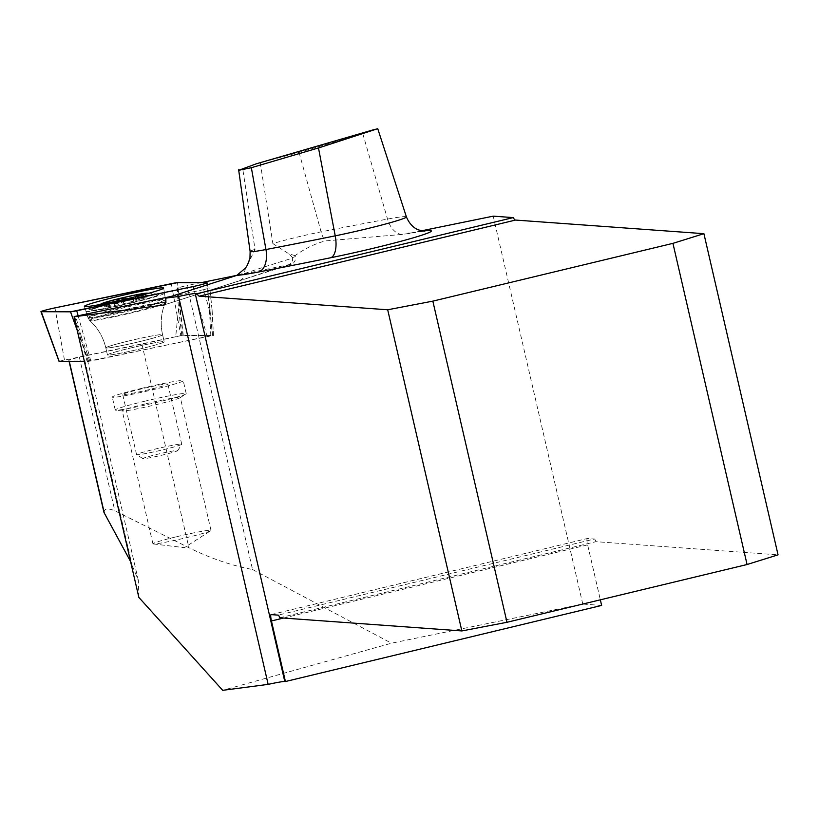 <?xml version="1.0" encoding="UTF-8"?>
<svg xmlns="http://www.w3.org/2000/svg" width="819" height="819" viewBox="0 0 819 819"><rect width="100%" height="100%" fill="white"/><g stroke="black" fill="none" stroke-linecap="round" stroke-linejoin="round"><path stroke-width="0.61" stroke-dasharray="4.09 3.07" d="M132.381 302.815A40.305 2.16 -13 0 0 164.476 293.243A40.305 2.16 -13 0 0 124.713 300.204A40.305 2.16 -13 0 0 85.923 311.374A40.305 2.16 -13 0 0 132.381 302.815M118.99 301.853A34.767 1.863 -13 0 0 102.948 305.978A34.767 1.863 -13 0 0 91.319 310.125A34.767 1.863 -13 0 0 125.614 304.115A34.767 1.863 -13 0 0 159.07 294.482A34.767 1.863 -13 0 0 118.99 301.853M103.962 512.407C104.167 508.507 107.78 507.954 114.814 510.769L188.913 547.716C210.268 558.282 231.48 565.55 252.539 569.512L186.978 285.544L200.768 282.729M177.088 287.889L209.807 288.001L203.665 289.66L209.439 310.258L212.019 309.541L213.421 335.38L182.975 335.268L175.716 336.732L178.47 308.702L177.088 287.889A107.269 5.733 -13 0 0 186.978 285.544M175.716 336.732A107.269 5.733 167 0 1 141.912 344.103L79.341 357.125L68.765 359.971L84.726 360.073A107.269 5.733 167 0 1 87.623 360.708A107.269 5.733 167 0 1 87.152 361.455L213.472 335.391M203.665 289.66L171.232 296.406M237.09 275.297L291.482 264.138L293.652 262.838L295.075 260.667L295.106 255.62C304.566 248.792 314.537 243.908 325.01 240.95L402.354 234.418L424.59 231.112M74.693 316.482L87.152 361.455M138.861 597.42L138.38 580.569L130.6 561.588M493.222 216.155L582.78 604.064L391.472 643.202L222.707 690.325M279.76 617.772L595.966 541.676L778.05 554.842M595.966 541.676A6.624 1.126 -103.5 0 0 594.43 539.025L278.214 615.12M271.13 614.608L587.346 538.513L594.43 539.025M587.346 538.513A6.624 1.126 -103.5 0 0 587.274 538.523A6.624 1.126 -103.5 0 0 587.643 544.87L600.337 599.825M601.627 605.436L582.78 604.064M295.342 256.634L292.526 257.535L292.782 258.057A529.176 28.296 -13 0 0 244.195 273.628L244.226 273.014L236.824 275.379M164.384 304.832L239.947 280.62A535.78 28.645 167 0 1 288.841 264.947L292.229 262.213L292.782 258.057M292.526 257.535L289.148 253.972L295.106 255.62M421.703 230.784L412.725 232.616A72.144 3.86 167 0 1 423.28 231.03M409.152 233.302L412.725 232.616M406.408 216.892A51.034 2.733 -13 0 0 387.541 219.082A527.436 28.204 -13 0 0 321.109 231.859A37.459 2.007 -13 0 0 272.87 243.612L289.148 253.972M252.539 569.512L391.472 643.202M256.357 163.78L299.048 152.426L362.786 133.732L377.733 128.675M245.618 267.926L244.226 273.014M247.42 265.069L255.037 249.324L242.659 168.335M239.947 280.62L243.55 277.815L244.195 273.628M181.808 335.462L178.634 309.613L179.801 309.418L182.975 335.268M89.855 361.271L81.429 336.885L80.262 337.08L88.687 361.455M130.63 347.983A29.136 1.556 167 0 1 164.22 341.81A29.136 1.556 167 0 1 136.179 349.877A29.136 1.556 167 0 1 107.443 354.914A29.136 1.556 167 0 1 130.63 347.983M102.928 305.897A34.767 1.863 -13 0 0 91.544 309.736A34.767 1.863 -13 0 0 91.308 310.043A34.767 1.863 -13 0 0 125.594 304.033A34.767 1.863 -13 0 0 159.05 294.4A34.767 1.863 -13 0 0 158.691 294.226A34.767 1.863 -13 0 0 136.937 297.727A34.767 1.863 -13 0 0 102.928 305.897M107.852 306.767L123.843 303.706L146.171 297.696L141.349 298.3L143.458 297.532L126.546 300.89L104.218 306.9L107.852 306.767L107.32 304.484L106.194 303.89L108.036 303.225L113.872 303.399L114.394 305.682M113.872 303.399L119.615 303.675L123.321 301.535L123.823 303.685L123.321 301.535M105.927 306.654L105.671 304.463C109.111 305.774 109.736 305.804 107.545 304.566L107.32 304.484M102.846 303.747L108.681 305.487L108.098 304.822L107.545 304.566L108.036 306.716M142.526 294.942L141.124 297.256L142.127 297.236L144.82 294.359L135.954 299.734L128.501 298.915L123.341 301.402L123.874 303.685M133.876 301.32L133.251 298.618L133.661 301.331M140.694 296.928L141.216 299.222M143.929 295.649L144.461 297.942M145.915 293.806L144.82 294.359A22.205 1.188 167 0 1 128.501 298.915A22.205 1.188 167 0 1 108.036 303.225A22.205 1.188 167 0 1 103.941 303.777M142.015 295.536L142.537 297.829M126.228 298.945L130.426 299.416L135.463 296.621M135.483 296.724L135.985 298.915M126.075 298.986L126.515 300.911M108.21 302.907L108.917 303.184C113.391 304.084 115.848 303.399 116.267 301.126L116.769 303.276M116.789 303.286L116.298 301.197M116.196 300.982L116.728 303.276M108.64 303.091L109.173 305.385M105.395 304.371L103.9 302.989M101.884 304.177A23.833 1.269 -13 0 0 124.642 299.908A23.833 1.269 -13 0 0 146.97 293.765M141.257 388.452A36.415 1.945 167 0 1 183.241 380.722A36.415 1.945 167 0 1 148.188 390.817A36.415 1.945 167 0 1 112.264 397.113A36.415 1.945 167 0 1 141.257 388.452M149.406 389.568A23.178 1.239 167 0 1 122.696 394.482A23.178 1.239 167 0 1 130.446 391.728A23.178 1.239 167 0 1 154.504 385.984A23.178 1.239 167 0 1 167.854 384.06A23.178 1.239 167 0 1 149.406 389.568M145.956 403.767A29.791 1.597 167 0 1 180.303 397.44A29.791 1.597 167 0 1 180.037 397.747A29.791 1.597 167 0 1 151.628 405.702A29.791 1.597 167 0 1 122.604 411.005A29.791 1.597 167 0 1 122.236 410.851A29.791 1.597 167 0 1 145.956 403.767M144.236 401.33A36.415 1.945 167 0 1 186.21 393.611A36.415 1.945 167 0 1 185.893 393.98A36.415 1.945 167 0 1 151.167 403.695A36.415 1.945 167 0 1 115.694 410.186A36.415 1.945 167 0 1 115.244 409.991A36.415 1.945 167 0 1 144.236 401.33M176.648 536.711A29.791 1.597 167 0 1 210.995 530.395A29.791 1.597 167 0 1 210.729 530.692A29.791 1.597 167 0 1 182.32 538.646A29.791 1.597 167 0 1 153.296 543.949A29.791 1.597 167 0 1 152.928 543.796A29.791 1.597 167 0 1 176.648 536.711M148.915 456.47A17.875 0.952 167 0 1 167.895 451.955A17.875 0.952 167 0 1 177.754 450.614A17.875 0.952 167 0 1 160.565 455.507A17.875 0.952 167 0 1 142.967 458.64A17.875 0.952 167 0 1 148.915 456.47M144.328 451.873A23.178 1.239 -13 0 0 136.578 454.637A23.178 1.239 -13 0 0 136.63 454.699A23.178 1.239 -13 0 0 159.439 450.634A23.178 1.239 -13 0 0 181.726 444.287A23.178 1.239 -13 0 0 181.736 444.215A23.178 1.239 -13 0 0 168.386 446.14A23.178 1.239 -13 0 0 144.328 451.873M117.189 351.453A29.136 1.556 -13 0 0 107.443 354.914A29.136 1.556 -13 0 0 136.179 349.877A29.136 1.556 -13 0 0 164.22 341.81A29.136 1.556 -13 0 0 147.43 344.236A29.136 1.556 -13 0 0 117.189 351.453M59.122 361.261L180.825 335.667L212.51 335.37L90.837 361.066L84.388 361.445M141.912 344.103L188.913 547.716M288.841 264.947L290.899 264.291M84.726 360.073L131.736 563.677M68.98 360.012L69.298 361.394M79.341 357.125L114.814 510.769M362.786 133.732L387.541 219.082A21.192 13.329 79.5 0 0 402.354 234.418M299.048 152.426L321.109 231.859A21.192 10.616 78.8 0 0 325.01 240.95M260.247 162.694L272.87 243.612M255.037 249.324A37.459 2.007 -13 0 0 250.123 251.505M283.589 618.048L587.643 544.87M178.634 309.613L178.47 308.702M177.467 287.858L179.801 309.418M212.019 309.541L209.684 287.971M209.439 310.258L210.852 336.097M81.429 336.885L75.645 316.288M133.743 309.05A39.865 2.129 -13 0 0 165.469 299.58A39.865 2.129 -13 0 0 126.157 306.46A39.865 2.129 -13 0 0 87.797 317.506A39.865 2.129 -13 0 0 133.743 309.05M79.945 336.21L80.262 337.08M120.485 311.271A38.688 2.068 167 0 1 165.059 303.153A38.688 2.068 167 0 1 134.275 312.274A38.688 2.068 167 0 1 89.732 320.546A38.688 2.068 167 0 1 120.485 311.271M129.003 340.919A29.136 1.556 -13 0 0 105.805 347.85A29.136 1.556 -13 0 0 134.551 342.813A29.136 1.556 -13 0 0 162.582 334.736A29.136 1.556 -13 0 0 129.003 340.919M114.097 303.48L114.599 305.63M105.671 304.463L106.173 306.613M133.128 299.17L133.62 301.32M140.479 297.123L140.97 299.273M143.724 295.843L144.216 297.993M141.851 295.731L142.352 297.881M135.299 296.816L135.79 298.966M126.126 298.976L126.566 300.911M108.917 303.184L109.418 305.333M206.808 282.75L212.51 335.37M183.221 335.268L177.528 282.637M64.445 359.879L54.934 307.883M171.314 283.671L180.825 335.667M88.442 361.455L77.201 330.333M207.217 336.855L193.837 289.158M78.133 315.776L90.837 361.066M152.273 305.037A39.803 2.129 167 0 1 111.015 314.885A39.803 2.129 167 0 1 88.012 318.212A39.803 2.129 167 0 1 126.321 307.176A39.803 2.129 167 0 1 165.592 300.307A39.803 2.129 167 0 1 152.273 305.037M152.262 307.105A39.077 2.088 -13 0 0 165.315 302.539A39.077 2.088 -13 0 0 126.791 309.203A39.077 2.088 -13 0 0 89.23 320.096A39.077 2.088 -13 0 0 112.367 316.636A39.077 2.088 -13 0 0 152.262 307.105M152.836 338.206A29.136 1.556 167 0 1 122.594 345.423A29.136 1.556 167 0 1 105.805 347.85A29.136 1.556 167 0 1 115.551 344.379A29.136 1.556 167 0 1 145.802 337.162A29.136 1.556 167 0 1 162.582 334.736A29.136 1.556 167 0 1 152.836 338.206M138.38 580.569L87.623 360.708M69.093 361.394L68.765 359.971M291.462 264.138L289.363 264.813M271.069 614.619L587.274 538.523M240.489 280.477L164.056 304.965M289.291 264.834L240.581 280.446M212.07 309.551L209.807 288.001M163.657 288.083L165.592 300.307L165.315 302.539C161.036 312.96 160.125 323.7 162.582 334.736L164.22 341.81L162.582 334.736C160.176 323.935 161.005 313.411 165.059 303.153L165.469 299.58L164.476 293.243M84.398 306.388L88.012 318.212L89.23 320.096C97.645 327.6 103.174 336.844 105.805 347.85L107.443 354.914L105.805 347.85C103.235 337.08 97.881 327.979 89.732 320.546L87.797 317.506L85.923 311.374M213.483 335.483L212.08 309.643M106.931 307.074L106.194 303.89M109.04 306.296L108.835 305.395M133.589 301.31L133.139 299.324M141.349 298.3L141.144 297.399M146.171 297.696L145.373 294.226M143.458 297.532L142.731 294.349M126.546 300.89L125.972 298.444M116.513 303.286L115.888 300.583M104.218 306.9L103.409 303.429M99.918 304.545A92.701 92.701 0 0 0 91.544 309.736M158.691 294.226A92.701 92.701 0 0 0 148.894 293.243M180.037 397.747L185.893 393.98M122.604 411.005L115.694 410.186M210.995 530.395L180.303 397.44M152.928 543.796L122.236 410.851M153.296 543.949L184.398 547.645L210.729 530.692M186.21 393.611L183.241 380.722M115.244 409.991L112.264 397.113M177.754 450.614L181.726 444.287M142.967 458.64L136.63 454.699M181.736 444.215L167.854 384.06M136.578 454.637L122.696 394.482M212.612 335.401L207.309 284.838"/><path stroke-width="1.23" d="M171.232 296.406L74.693 316.482A107.269 5.733 -13 0 1 74.079 316.769L163.708 305.047L165.899 302.58L165.837 298.126L178.593 296.468A21.192 1.136 167 0 1 195.219 293.571L284.777 681.48A21.192 1.136 167 0 0 268.151 684.377L222.707 690.325L138.861 597.42L74.079 316.769M200.768 282.729L237.09 275.297M130.6 561.588L103.962 512.407L69.093 361.394M600.337 599.825L601.627 605.436L285.421 681.531L271.437 620.966A6.624 1.126 -103.5 0 1 271.069 614.619A6.624 1.126 -103.5 0 1 271.13 614.608L278.214 615.12A6.624 1.126 -103.5 0 1 279.76 617.772L461.844 630.937L387.694 309.777L432.841 301.136L506.981 622.286L747.071 564.516L778.05 554.842L703.91 233.681L515.509 220.065A21.192 3.614 76.5 0 1 513.226 217.598L493.222 216.155L421.703 230.784M285.421 681.531L284.777 681.48M387.694 309.777L199.304 296.161A21.192 3.614 76.5 0 1 197.021 293.693L195.219 293.571M197.021 293.693L513.226 217.598M423.28 231.03A72.144 3.86 167 0 1 411.65 238.298A72.144 3.86 167 0 1 330.702 257.75A548.546 29.33 167 0 1 258.65 271.99A58.569 3.133 167 0 1 236.824 275.379L165.837 298.126M408.302 233.446L409.152 233.302M318.478 147.932L335.227 235.841A51.034 2.733 -13 0 0 406.408 216.892L377.733 128.675L320.024 147.471L251.351 167.711L238.718 170.301L256.357 163.78M236.824 275.379L245.618 267.926L247.42 265.069L249.959 258.333L250.123 251.505A37.459 2.007 -13 0 0 265.95 249.539A527.436 28.204 -13 0 0 335.227 235.841A21.192 9.367 -101.5 0 1 330.702 257.75M178.593 296.468L268.151 684.377M747.071 564.516L672.931 243.356L432.841 301.136M506.981 622.286L461.844 630.937M703.91 233.681L672.931 243.356M116.298 301.197L120.209 298.433L126.228 298.945M135.463 296.621L140.673 294.113L142.445 294.082L142.526 294.942M125.972 298.444L126.075 298.986M103.808 303.777L103.9 302.989L108.64 303.091M103.941 303.777A22.205 1.188 167 0 1 102.846 303.747A22.205 1.188 167 0 1 103.9 302.989A22.205 1.188 167 0 1 120.209 298.433A22.205 1.188 167 0 1 140.673 294.113A22.205 1.188 167 0 1 145.915 293.806A22.205 1.188 167 0 1 144.943 294.308M146.97 293.765A23.833 1.269 -13 0 0 147.051 293.171A23.833 1.269 -13 0 0 109.101 301.197A23.833 1.269 -13 0 0 101.546 303.675A23.833 1.269 -13 0 0 101.884 304.177M84.388 361.445L59.122 361.261M206.808 282.75L177.528 282.637A10.514 0.563 -13 0 0 171.314 283.671L54.934 307.883A10.514 0.563 -13 0 0 40.95 311.65A10.514 0.563 -13 0 0 41.237 311.711L70.516 311.814A10.514 0.563 -13 0 0 76.73 310.78L193.11 286.568A10.514 0.563 -13 0 0 207.094 282.811A10.514 0.563 -13 0 0 206.808 282.75M97.993 301.535A40.674 2.17 -13 0 0 84.398 306.388A40.674 2.17 -13 0 0 107.893 302.979A40.674 2.17 -13 0 0 150.051 292.915A40.674 2.17 -13 0 0 163.657 288.083A40.674 2.17 -13 0 0 140.284 291.451A40.674 2.17 -13 0 0 97.993 301.535M70.516 311.814L193.1 286.578C202.436 284.51 207.002 283.231 206.808 282.75L177.539 282.637L54.955 307.883C45.608 309.94 41.042 311.22 41.237 311.711L70.516 311.814L77.201 330.333M163.708 305.047L164.384 304.832M69.298 361.394L104.453 513.667M251.351 167.711L265.95 249.539A21.192 12.193 -100.8 0 1 258.65 271.99M515.509 220.065L199.304 296.161M271.437 620.966L283.589 618.048M41.237 311.711L59.152 361.353M193.837 289.158L193.11 286.568M76.73 310.78L78.133 315.776M406.408 216.892C411.22 228.337 419.031 230.047 419.277 230.108L424.59 231.112M238.646 169.809L250.123 251.505M375.297 129.238L256.49 163.749M101.546 303.675A92.701 92.701 0 0 0 99.918 304.545M148.894 293.243A92.701 92.701 0 0 0 147.051 293.171M207.309 284.838L207.094 282.811M59.04 361.333L40.95 311.65"/></g></svg>
